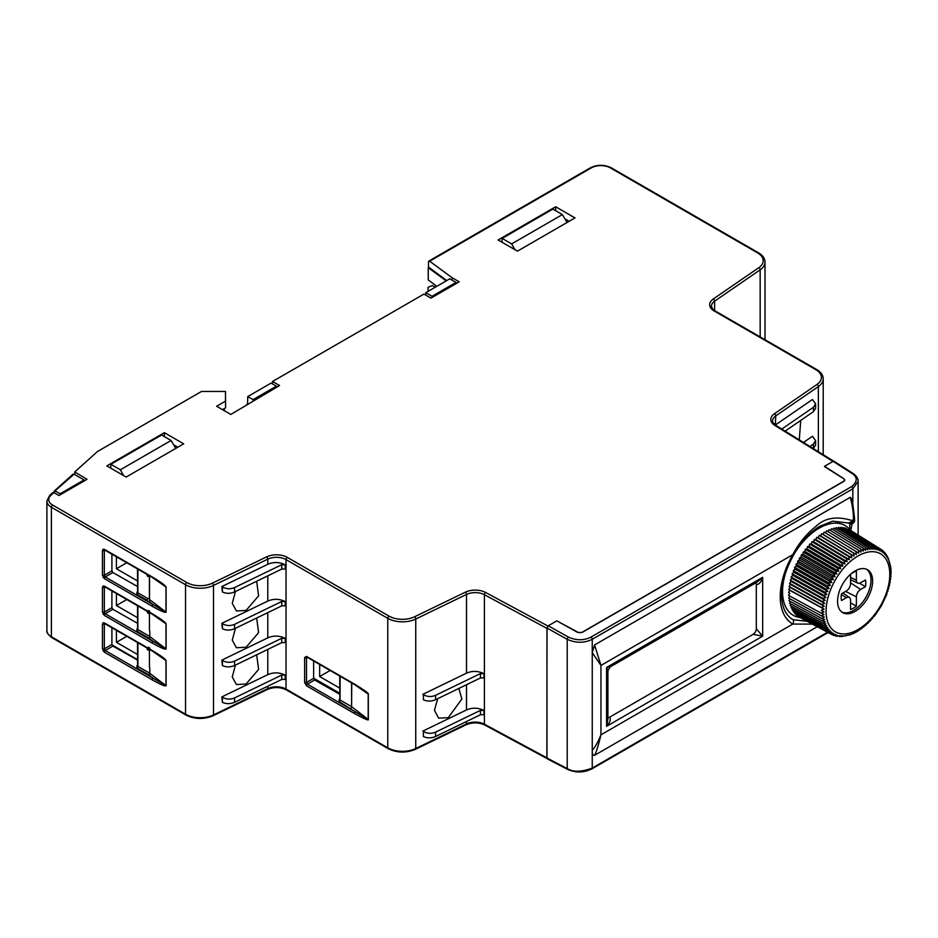 <?xml version="1.0" encoding="UTF-8"?>
<svg xmlns="http://www.w3.org/2000/svg" width="938" height="938" viewBox="0 0 938 938"><rect width="100%" height="100%" fill="white"/><g stroke="black" fill="none" stroke-linecap="round" stroke-linejoin="round"><path stroke-width="1.41" d="M785.129 431.14L813.492 411.618L813.492 407.244L781.788 429.065M818.37 451.717L818.37 386.585L775.773 415.886L775.327 425.043M775.773 424.715L812.414 399.518L815.603 403.809L813.492 407.244M815.603 408.3L813.492 411.618M803.444 442.466L812.414 436.299L815.603 440.59L813.492 444.026L809.928 446.488M799.282 439.899L800.735 420.4M844.411 480.936L844.411 479.986A3.6 2.075 180 0 0 843.438 478.568L824.514 466.585M323.27 684.904L324.267 684.318M323.786 685.197L324.783 684.623M222.47 409.625L225.624 407.807L225.483 391.451L225.483 401.147L216.631 406.26L230.83 414.455L279.583 385.518L272.571 381.473L272.501 383.888M272.571 381.473L423.953 294.075L430.964 298.12L459.198 281.822L452.093 277.718L429.663 261.21L428.514 261.878L428.443 267.037L446.769 280.568M177.821 447.215L173.647 444.8M569.12 221.298L564.899 218.847M555.671 206.759L574.982 217.921L517.448 251.138L498.125 239.987L555.671 206.759L555.671 210.71M844.411 479.986A3.6 2.075 180 0 1 843.356 481.452L582.615 631.989A3.6 2.075 180 0 1 577.609 632.048L558.556 621.788M547.933 626.033L485.638 592.488A15.313 8.841 0 0 0 465.342 592.183L414.584 616.77A18.924 10.928 180 0 1 389.047 616.125L287.309 557.395A15.313 8.841 0 0 0 266.627 556.867L212.351 583.166A18.924 10.928 180 0 1 186.814 582.521L52.657 505.078A13.519 7.809 180 0 1 50.851 495.334L53.876 492.614L52.54 493.365L53.865 492.626L58.977 495.499L87.035 479.306L74.735 471.955L97.505 451.506L201.529 391.451L225.483 391.451M183.684 443.826L126.138 477.055L106.826 465.905L164.373 432.676L183.684 443.826M225.624 407.807L225.483 401.147M74.735 474.546L74.735 471.955M547.018 627.581L546.877 757.834L548.144 758.572M757.67 252.943A1.806 1.044 -60 0 1 758.572 252.85C762.829 255.429 764.974 258.525 765.009 262.136A20.718 11.96 180 0 1 760.167 269.827A1.806 1.126 -124.5 0 0 758.783 267.693A18.924 10.928 180 0 0 757.67 252.943L610.38 167.902A13.519 7.809 180 0 0 591.268 167.902L428.514 261.878M452.057 280.157L452.093 277.718M422.85 694.319L466.503 673.167C472.342 670.67 478.157 670.846 483.949 673.683L480.455 673.578L435.572 695.328L435.572 699.713C431.363 701.507 427.318 701.518 423.401 699.76L423.401 694.671C427.318 696.875 431.363 697.098 435.572 695.328M422.85 731.101L466.503 709.949C472.342 707.451 478.157 707.627 483.949 710.465L480.455 710.371L435.572 732.121L435.572 736.494C431.363 738.288 427.318 738.3 423.401 736.541L423.401 731.452C427.318 733.657 431.363 733.879 435.572 732.121M483.949 673.683L483.949 677.869L480.455 677.963L480.455 673.578M435.572 699.713L480.455 677.963M458.87 688.422L461.859 699.009L448.294 717.629L438.632 718.156L434.458 710.324L437.671 698.693M435.572 736.494L480.455 714.744L480.455 710.371M483.949 710.465L483.949 714.65L480.455 714.744M368.177 694.026L368.282 694.05C369.044 693.534 364.448 690.216 354.47 684.083L306.527 656.424L304.616 657.526L304.616 682.501L306.527 685.807L354.47 713.513C364.284 718.86 368.892 720.865 368.282 719.505L351.75 706.771A1.348 0.868 127.4 0 1 350.718 708.319A1.348 0.786 120 0 0 351.598 706.666L351.75 682.97M281.752 675.055L234.57 697.919L234.57 702.292L281.752 679.44L281.752 675.055L285.234 675.161C279.442 672.312 273.626 672.147 267.787 674.645L267.787 649.413M281.752 638.274L234.57 661.126L234.57 665.511L281.752 642.647L281.752 638.274L285.234 638.379C279.442 635.53 273.626 635.354 267.787 637.863L267.787 612.631M281.752 601.493L234.57 624.345L234.57 628.718L281.752 605.866L281.752 601.493L285.234 601.586C279.442 598.749 273.626 598.573 267.787 601.07L267.787 575.85M281.752 564.699L234.57 587.563L234.57 591.937L281.752 569.085L281.752 564.699L285.234 564.805C279.442 561.968 273.626 561.792 267.787 564.289L267.787 559.142L213.512 585.441L213.512 714.92A1.806 0.95 64.2 0 1 213.137 715.741C203.757 719.587 194.682 719.352 185.912 715.037A1.806 1.044 -60 0 1 185.536 714.217A20.718 11.96 0 0 0 213.512 714.92L267.787 688.621A13.519 7.809 180 0 1 286.031 689.078A1.806 1.044 120 0 0 286.407 689.911C280.345 686.968 274.013 686.815 267.412 689.442A1.806 0.95 -115.8 0 0 267.787 688.621L267.787 686.194M234.57 591.937C230.373 593.731 226.316 593.742 222.412 591.984L221.849 586.543L267.787 564.289M234.57 628.718C230.373 630.512 226.316 630.535 222.412 628.765L221.849 623.336L267.787 601.07M234.57 665.511C230.373 667.305 226.316 667.317 222.412 665.558L221.849 660.118L267.787 637.863M234.57 702.292C230.373 704.086 226.316 704.098 222.412 702.339L221.849 696.899L267.787 674.645M235.461 628.296L232.261 640.162L236.423 647.748L246.096 647.232L258.607 632.622L256.66 618.025M235.461 591.503L232.261 603.369L236.423 610.966L246.096 610.439L258.607 595.841L256.66 581.232M235.461 665.077L232.261 676.943L236.423 684.541L246.096 684.013L258.607 669.404L256.66 654.806M105.279 586.696L103.215 585.898L102.441 587.223A1.348 0.786 180 0 0 104.329 587.235L104.693 586.59L103.215 585.898M104.353 615.41A1.348 0.786 120 0 1 105.279 613.769L104.329 612.115A1.348 0.786 0 0 1 102.441 612.104L104.376 615.422L152.132 643.011C160.656 647.806 165.311 649.788 166.096 648.944L166.096 623.876C165.311 622.117 160.656 618.728 152.132 613.687A1.348 0.786 -60 0 0 152.413 614.308L104.481 586.66M105.279 549.903L103.215 549.117L102.441 550.442A1.348 0.786 180 0 0 104.329 550.454L104.693 549.797L103.215 549.117M102.441 575.311L104.376 578.64A1.348 0.786 120 0 1 105.279 576.987L104.329 575.334A1.348 0.786 0 0 1 102.441 575.311L102.441 550.442M148.767 601.328L153.058 604.588A1.348 0.786 -60 0 0 152.132 606.218C160.656 611.025 165.311 613.006 166.096 612.162L166.096 587.094C165.311 585.335 160.656 581.935 152.132 576.905A1.348 0.786 -60 0 0 152.413 577.527L165.979 587.012L156.939 580.247M149.799 673.332L165.979 685.655L153.058 678.162A1.348 0.786 -60 0 0 152.132 679.792C160.656 684.588 165.311 686.569 166.096 685.725L166.096 660.657C165.311 658.91 160.656 655.51 152.132 650.48A1.348 0.786 -60 0 0 152.413 651.089L165.979 660.587L156.939 653.821M105.279 623.477L103.215 622.68L102.441 624.005A1.348 0.786 180 0 0 104.329 624.028L104.693 623.371L103.215 622.68M102.441 648.885L104.376 652.215A1.348 0.786 120 0 1 105.279 650.562L104.329 648.897A1.348 0.786 0 0 1 102.441 648.885L102.441 624.005M111.903 554.147L111.903 570.879L112.865 572.532L137.511 586.508M111.903 590.928L111.903 607.672L112.865 609.313L137.511 623.289M111.903 627.721L111.903 644.453L112.865 646.094L137.511 660.082M313.632 660.973L313.632 678.326L314.593 679.98L339.744 694.249M340.131 676.275L340.084 698.88M306.527 656.424A1.348 0.786 -60 0 0 306.796 657.034L354.752 684.705A1.348 0.786 -60 0 1 354.47 684.083M307.441 656.999L306.491 657.538A1.348 0.786 180 0 1 304.616 657.526M307.136 657.233L306.491 657.538L306.491 682.512A1.348 0.786 180 0 1 304.616 682.501M313.632 678.326L306.491 682.512L307.441 684.177A1.348 0.786 120 0 0 306.527 685.807M339.744 699.525A1.348 0.786 55.2 0 1 339.122 699.431L339.216 701.671L355.385 711.883A1.348 0.786 120 0 0 354.47 713.513M314.593 679.98L307.441 684.177L368.224 719.34M368.2 694.061L354.752 684.705M359.219 687.39L368.188 694.073L368.188 719.34M147.137 600.332L136.983 594.458L136.901 592.23A1.348 0.786 -123.9 0 0 137.511 592.324M149.775 599.734L165.979 612.08L105.279 576.987L112.865 572.532M137.909 569.155L137.863 591.667M149.799 636.55L165.979 648.861L153.058 641.369A1.348 0.786 -60 0 0 152.132 643.011M137.511 628.601L136.901 629.011A1.348 0.786 -123.9 0 0 137.511 629.105M137.909 605.936L137.863 628.46M152.413 614.308L165.979 623.793L156.939 617.028M136.983 631.251A1.348 0.786 -60 0 0 137.909 629.609L149.482 636.304A1.348 0.786 180 0 1 149.4 637.359M149.459 630.594L149.412 612.573M149.4 649.295L147.489 649.295L147.489 648.193M137.909 642.718L137.909 666.39L149.459 673.074A1.348 0.786 180 0 1 149.4 674.141M149.447 667.223L149.412 649.354M147.782 674.27L136.983 668.032A1.348 0.786 -60 0 0 137.909 666.39L137.863 665.241M137.511 665.394L136.901 665.792A1.348 0.786 -123.9 0 0 137.511 665.886M221.849 586.543L222.412 586.907C226.316 589.111 230.373 589.322 234.57 587.563M285.234 564.805L285.234 568.991L281.752 569.085M221.849 623.336L222.412 623.688C226.316 625.892 230.373 626.115 234.57 624.345M285.234 601.586L285.234 605.772L281.752 605.866M221.849 660.118L222.412 660.469C226.316 662.674 230.373 662.896 234.57 661.126M285.234 638.379L285.234 642.565L281.752 642.647M221.849 696.899L222.412 697.251C226.316 699.455 230.373 699.678 234.57 697.919M285.234 675.161L285.234 679.346L281.752 679.44M164.373 432.676L164.373 436.604M813.269 448.563L813.492 444.026M815.603 445.081L813.492 448.411M548.249 758.783L546.971 758.045L546.971 628.014L548.249 625.81L568.475 637.09C576.319 640.642 583.823 640.642 590.999 637.09L851.575 486.634C857.613 481.64 857.742 477.231 851.974 473.409L833.12 461.344L824.514 466.315L843.954 478.755L844.798 480.033L843.883 481.335L582.088 632.47L577.714 632.47L556.855 620.839L548.249 625.81M833.12 461.344L834.398 462.082M812.273 624.122L792.821 624.051A59.61 34.413 -60 0 1 792.821 554.663L600.953 665.429L592.253 652.649L594.586 644.945L850.285 497.316L852.279 499.602L854.53 518.163A3.6 2.075 180 0 1 853.474 519.64L853.474 521.469L850.227 524.143C849.511 524.565 849.535 526.558 850.285 530.122A51.813 29.91 120 0 0 793.22 555.601A51.813 29.91 120 0 0 799.973 617.556M594.586 644.945L600.953 665.429L600.953 734.817C598.432 745.358 596.31 752.182 594.586 755.301L817.221 626.76M594.586 755.301C593.039 755.711 592.265 754.046 592.253 750.294L592.253 639.282L852.83 488.839L858.106 481.405C858.329 478.685 856.593 476 852.923 473.35L834.046 461.273M850.942 530.627L850.942 529.607A3.6 2.075 180 0 1 850.285 530.122L850.285 530.228M854.53 518.163L854.53 520.004C854.917 521.305 854.084 522.665 852.021 524.084L852.021 524.084A3.6 2.931 -113.1 0 1 850.227 524.143A55.705 32.162 -60 0 0 848.409 522.994L832.651 521.176L819.894 526.218M850.942 529.607L852.021 524.084M806.938 621.273L793.161 619.737A55.705 32.162 -60 0 1 783.98 608.844C778.821 594.364 781.999 576.448 793.525 555.085C801.087 541.73 810.022 532.022 820.328 525.96M546.971 628.014L567.22 639.306C575.932 643.234 584.28 643.222 592.253 639.282A1.806 1.044 60 0 0 590.999 637.09M827.504 632.259L592.253 768.07C581.361 772.091 573.024 772.255 567.22 768.55L546.971 758.045M793.161 619.737A4.502 3.682 -60.8 0 1 792.821 624.051L600.953 734.817C597.928 742.216 595.02 747.363 592.253 750.294L592.253 768.07A1.806 1.044 -120 0 1 591.878 768.902C583.893 772.783 575.815 772.947 567.619 769.395A1.806 1.02 -62.6 0 1 567.22 768.55L567.22 639.306A1.806 0.985 119.2 0 1 568.475 637.09M793.525 555.085L792.821 554.663C798.742 543.313 806.363 533.968 815.661 526.617C824.619 517.846 836.708 515.806 851.939 520.52A59.61 34.413 -60 0 1 853.474 521.469A3.6 2.075 180 0 0 854.53 520.004M607.906 670.811L610.157 666.906L606.581 667.446L607.906 670.811L607.906 719.258L606.581 726.305L606.581 667.446L762.676 577.327L762.676 636.175L606.581 726.305C609.888 722.835 610.955 719.763 609.77 717.101L753.12 634.346A4.502 2.603 120 0 0 756.309 628.823L756.309 584.679A4.502 2.603 120 0 0 755.7 582.873M607.906 717.488A4.502 2.603 120 0 0 609.77 717.101M610.157 666.906L757.236 581.994L762.676 577.327C761.328 581.923 759.205 584.374 756.309 584.679M756.309 628.823L762.676 636.175L753.12 634.346M855.093 611.412A24.775 14.305 120 0 0 872.621 581.056A24.775 14.305 120 0 0 867.486 569.718A24.775 14.305 120 0 0 855.093 570.949A24.775 14.305 120 0 0 837.575 601.293A24.775 14.305 120 0 0 842.711 612.631A24.775 14.305 120 0 0 855.093 611.412M857.93 629.597A45.047 26.006 120 0 0 889.787 574.419A45.047 26.006 120 0 0 857.93 556.023A45.047 26.006 120 0 0 826.073 611.201A45.047 26.006 120 0 0 857.93 629.597M841.925 612.115A24.775 14.305 120 0 0 860.697 604.482A24.775 14.305 120 0 0 870.992 580.118A24.775 14.305 120 0 0 866.642 569.296M890.244 565.591L888.227 557.993L888.075 559.142L887.231 556L887.055 557.313L886.093 554.182L885.882 555.648L884.804 552.541L884.569 554.17L883.385 551.098L883.139 552.869L881.814 549.856L881.568 551.767L880.137 548.812L879.891 550.864L878.331 547.968L878.097 550.16L876.409 547.346L876.209 549.668L874.404 546.948L874.228 549.375L872.293 546.76L872.152 549.305L870.112 546.784L870.018 549.434L867.861 547.042L867.826 549.785L865.551 547.499L865.575 550.336L863.195 548.191L863.288 551.098L860.803 549.082L860.978 552.06L858.387 550.184L858.645 553.221L855.96 551.485L856.3 554.569L853.533 552.986L853.967 556.105L851.118 554.675L851.657 557.817L848.726 556.539L849.371 559.693L846.357 558.579L847.12 561.733L844.048 560.783L844.927 563.926L841.796 563.128L842.793 566.259L839.616 565.626L840.729 568.721L837.517 568.24L838.736 571.289L835.5 570.972L836.848 573.974L833.589 573.798L835.055 576.741L831.783 576.718L833.378 579.59L830.095 579.719L831.807 582.498L828.535 582.768L830.376 585.453L827.105 585.863L829.063 588.454L825.815 588.982L827.891 591.468L824.678 592.113L826.87 594.481L823.693 595.243L825.991 597.494L822.861 598.362L825.276 600.472L822.192 601.446L824.701 603.427L821.688 604.482L824.303 606.311L821.348 607.449L824.056 609.137L821.172 610.345L823.974 611.893L821.172 613.159L824.056 614.542L821.348 615.856L824.303 617.087L821.688 618.435L824.701 619.502L822.192 620.886L825.276 621.8L822.861 623.195L825.991 623.946L823.693 625.353L826.87 625.951L824.678 627.346L827.891 627.78L825.815 629.164L829.063 629.445L827.105 630.805L830.376 630.934L828.535 632.247L831.807 632.224L830.095 633.49L833.378 633.326L831.783 634.534L835.055 634.24L833.589 635.366L836.848 634.932L835.5 635.987L840.729 635.718L839.616 636.585L842.793 635.788L841.796 636.55L849.371 634.756M842.793 635.788L841.398 636.339M844.927 635.659L843.813 636.175M847.12 635.307L846.252 635.776M849.3 635.085L851.657 633.994M851.575 634.311L853.967 633.044M853.99 633.244L856.3 631.884M850.672 530.451L881.814 549.856M880.137 548.812L848.702 529.536M878.331 547.968L846.662 528.844M876.409 547.346L845.126 527.895L844.528 528.387M874.404 546.948L843.063 527.473L842.312 528.153M872.293 546.76L840.905 527.285L840.026 528.153M870.112 546.784L838.666 527.32L837.681 528.387M867.861 547.042L836.356 527.578L835.277 528.844M865.551 547.499L833.988 528.047L832.85 529.536M863.195 548.191L831.572 528.751L830.376 530.439M860.803 549.082L829.122 529.665L827.891 531.553M858.387 550.184L826.648 530.791L825.405 532.89M855.96 551.485L824.162 532.127L822.966 534.343L821.676 533.663L820.574 535.915L819.202 535.399L818.194 537.673L816.752 537.31L815.849 539.608L814.336 539.409L813.539 541.707L811.968 541.66L811.288 543.946L809.658 544.063L809.095 546.338L807.419 546.62L806.973 548.871L805.261 549.305L804.945 551.509L803.198 552.095L802.998 554.252L801.24 555.003L801.158 557.102L799.387 557.993L799.434 560.021L797.652 561.065L797.828 563.011L796.057 564.184L796.35 566.036L794.592 567.361L795.014 569.108L793.278 570.562L793.818 572.203L792.106 573.775L792.762 575.299L791.097 576.976L791.86 578.394L790.242 580.176L791.121 581.454L789.55 583.33L790.546 584.48L789.034 586.438L790.124 587.446L788.694 589.486L789.878 590.342L788.518 592.453L789.796 593.156L788.518 595.337L821.172 613.159M789.796 596.029L788.694 598.104L821.348 615.856M789.972 598.796L789.034 600.742L821.688 618.435M790.335 601.446L789.55 603.263L822.192 620.886M790.875 603.966L790.242 605.631L822.861 623.195M791.59 606.347L791.097 607.836L823.693 625.353M792.481 608.574L792.106 609.876L824.678 627.346M793.536 610.638L793.278 611.74L825.815 629.164M794.756 612.537L794.592 613.417L827.105 630.805M796.151 614.249L796.057 614.894L828.535 632.247M797.687 615.774L830.095 633.49M799.387 617.098L831.783 634.534M890.971 573.212L891.053 570.515M890.572 575.885L891.1 573.247M890.232 578.863L890.983 576.061M889.728 581.9L890.701 578.934M889.06 584.984L890.268 581.853M888.227 588.091L889.67 584.82M887.231 591.233L888.931 587.821M886.093 594.364L888.028 590.834M874.38 616.207L881.45 605.737L886.996 593.848M872.317 618.681L874.404 615.105M870.194 621.026L872.293 617.72M868.002 623.242L870.112 620.206M865.751 625.318L867.861 622.562M863.452 627.229L865.551 624.767M861.131 628.988L863.195 626.807M858.762 630.582L860.803 628.671M857.203 631.509L858.387 630.359M890.889 570.562L890.854 567.865M890.643 568.018L890.479 565.297M889.67 562.413L889.67 563.292M888.884 560.033L888.954 561.147M887.923 557.793L888.075 559.142M883.385 551.098L882.142 550.325M884.804 552.541L883.889 551.978M886.093 554.182L885.425 553.76M856.3 554.569L822.966 534.343M853.533 552.986L821.676 533.663M853.967 556.105L820.574 535.915M851.118 554.675L819.202 535.399M851.657 557.817L818.194 537.673M848.726 556.539L816.752 537.31M849.371 559.693L815.849 539.608M846.357 558.579L814.336 539.409M847.12 561.733L813.539 541.707M844.048 560.783L811.968 541.66M844.927 563.926L811.288 543.946M841.796 563.128L809.658 544.063M842.793 566.259L809.095 546.338M839.616 565.626L807.419 546.62M840.729 568.721L806.973 548.871M837.517 568.24L805.261 549.305M838.736 571.289L804.945 551.509M835.5 570.972L803.198 552.095M836.848 573.974L802.998 554.252M833.589 573.798L801.24 555.003M835.055 576.741L801.158 557.102M831.783 576.718L799.387 557.993M833.378 579.59L799.434 560.021M830.095 579.719L797.652 561.065M831.807 582.498L797.828 563.011M828.535 582.768L796.057 564.184M830.376 585.453L796.35 566.036M827.105 585.863L794.592 567.361M829.063 588.454L795.014 569.108M825.815 588.982L793.278 570.562M827.891 591.468L793.818 572.203M824.678 592.113L792.106 573.775M826.87 594.481L792.762 575.299M823.693 595.243L791.097 576.976M825.991 597.494L791.86 578.394M822.861 598.362L790.242 580.176M825.276 600.472L791.121 581.454M822.192 601.446L789.55 583.33M824.701 603.427L790.546 584.48M821.688 604.482L789.034 586.438M824.303 606.311L790.124 587.446M821.348 607.449L788.694 589.486M824.056 609.137L789.878 590.342M789.796 593.156L788.518 592.453M833.589 635.366L832.088 634.569M835.5 635.987L834.398 635.401M837.517 636.398L836.696 635.964M839.627 636.585L839.029 636.269M850.555 582.826L860.638 589.463A6.015 3.471 120 0 0 856.382 596.826L856.382 606.136L850.555 602.829M860.638 589.463L865.434 586.696A17.412 10.06 120 0 0 865.434 579.965L860.638 582.733A6.015 3.471 120 0 1 857.789 583.108L850.555 579.719M856.382 606.136A21.926 12.651 120 0 1 850.555 609.501L850.555 600.191A6.015 3.471 120 0 0 849.453 597.541A6.015 3.471 120 0 0 846.299 597.741L841.503 600.508A17.412 10.06 120 0 1 841.503 593.777L846.299 591.01A6.015 3.471 120 0 0 850.555 583.647L850.555 574.337A21.926 12.651 120 0 1 856.382 570.972L856.382 580.27A6.015 3.471 120 0 0 857.789 583.108M843.438 593.344L843.438 592.664M850.555 580.329L851.141 579.989M865.434 586.696L859.536 583.202M137.511 659.625L111.974 644.887M137.511 580.915L116.418 568.733L116.418 556.75M137.511 654.478L116.418 642.307L116.418 630.324M137.511 617.696L116.418 605.526L116.418 593.543M116.418 568.733L126.806 562.741M116.418 642.307L126.806 636.316M116.418 605.526L126.806 599.523M339.744 693.252L313.632 678.186M339.744 688.105L319.659 676.521L319.659 664.456M319.659 676.521L330.106 670.482M246.659 404.489L247.585 403.95L247.749 396.563L271.105 383.079L276.417 386.151L253.061 399.635L247.749 396.563M436.791 286.325L428.244 279.934L428.244 267.693L446.195 280.896M428.244 267.693L428.854 267.342M53.994 492.685L55.33 491.031L60.079 493.787L60.079 494.865M84.103 480.995L84.068 479.928L60.079 493.787M54.005 491.77L74.102 474.171L72.812 474.874L74.102 474.171L84.068 479.928M224.299 410.68L224.276 408.593M224.205 410.633L224.182 408.64M425.746 295.118L425.782 292.679L449.771 278.832L456.032 282.444L432.043 296.302L425.782 292.679M432.043 297.498L432.043 296.302M456.067 283.628L456.032 282.444M276.452 387.324L276.417 386.151M253.061 400.831L253.061 399.635M110.766 468.179L110.86 464.298L161.606 435.009L171.103 440.485L175.781 448.399M171.103 440.485L120.357 469.786L110.86 464.298M123.64 475.601L120.357 469.786M502.041 242.25L502.135 238.404L552.881 209.104L562.378 214.591L567.056 222.494M562.378 214.591L511.632 243.892L502.135 238.404M514.892 249.66L511.632 243.892M428.009 287.556L428.162 291.308M428.279 287.18L432.348 285.574L435.162 287.263M758.783 267.693L713.243 299.023A15.313 8.841 0 0 0 714.146 310.959L815.872 369.701A18.924 10.928 180 0 1 816.986 384.451L774.401 413.752A1.806 1.126 55.5 0 1 775.773 415.886A13.519 7.809 0 0 0 772.619 420.904C772.021 421.549 773.111 423.05 775.878 425.406A1.806 1.079 121.8 0 0 774.929 425.465L832.991 461.414M774.401 413.752A15.313 8.841 0 0 0 774.929 425.465M46.9 630.512A15.313 8.841 0 0 0 51.391 636.761A1.806 1.044 120 0 0 51.754 637.582C47.826 634.416 46.208 632.06 46.9 630.512L46.9 501.033L49.644 495.463A1.806 1.243 48.1 0 1 50.851 495.334M52.657 505.078A1.806 1.044 120 0 0 51.391 507.282L51.391 636.761L185.536 714.217L185.536 584.726L51.391 507.282A15.313 8.841 180 0 1 46.9 501.033M286.031 689.078L387.769 747.821A20.718 11.96 0 0 0 415.745 748.524A1.806 0.95 64.2 0 1 415.37 749.345C405.99 753.191 396.915 752.956 388.144 748.641A1.806 1.044 -60 0 1 387.769 747.821L387.769 618.33L286.031 559.599L286.031 689.078M466.503 673.167L466.503 594.446L415.745 619.045L415.745 748.524L466.503 723.925A13.519 7.809 180 0 1 484.407 724.206A1.806 1.008 118.3 0 0 484.782 725.027C478.72 722.272 472.494 722.178 466.127 724.757A1.806 0.95 -115.8 0 0 466.503 723.925L466.503 721.51M546.877 628.354L484.407 594.715L484.407 724.206L546.877 757.834M823.212 454.719L823.212 378.893A20.718 11.96 180 0 1 818.37 386.585A1.806 1.126 -124.5 0 0 816.986 384.451M815.872 369.701A1.806 1.044 -60 0 1 816.775 369.607L715.037 310.877A1.806 1.044 120 0 0 714.146 310.959M713.243 299.023A1.806 1.126 55.5 0 1 714.615 301.168A13.519 7.809 0 0 0 711.461 306.187C711.989 308.274 713.185 309.833 715.037 310.877M760.167 336.93L760.167 269.827L714.615 301.168L714.615 310.619M758.572 252.85L611.283 167.82A1.806 1.044 120 0 0 610.38 167.902M591.268 167.902A1.806 1.044 -120 0 0 590.365 167.82L428.83 261.081M485.638 592.488A1.806 1.008 118.3 0 0 484.407 594.715A13.519 7.809 0 0 0 466.503 594.446A1.806 0.95 -115.8 0 0 465.342 592.183M466.503 709.949L466.503 684.728M423.401 694.671L423.401 699.76M423.401 731.452L423.401 736.541M414.584 616.77A1.806 0.95 64.2 0 1 415.745 619.045A20.718 11.96 180 0 1 387.769 618.33A1.806 1.044 -60 0 1 389.047 616.125M368.329 694.19L368.329 719.411M287.309 557.395A1.806 1.044 120 0 0 286.031 559.599A13.519 7.809 0 0 0 267.787 559.142A1.806 0.95 -115.8 0 0 266.627 556.867M212.351 583.166A1.806 0.95 64.2 0 1 213.512 585.441A20.718 11.96 180 0 1 185.536 584.726A1.806 1.044 -60 0 1 186.814 582.521M104.376 586.133L152.132 613.687M102.441 612.104L102.441 587.223M104.376 549.351L152.132 576.905M152.132 606.218L104.376 578.64M104.376 622.914L152.132 650.48M152.132 679.792L104.376 652.215M111.903 607.672L104.329 612.115L104.329 587.235L104.95 586.918M351.598 682.876L351.598 706.666L340.131 700.041A1.348 0.786 120 0 1 339.216 701.671M339.122 699.431L339.744 699.009M137.511 591.819L136.901 592.23M148.098 598.714L137.909 592.828A1.348 0.786 -60 0 1 136.983 594.458M149.517 575.991L149.517 599.194M166.096 612.162A1.348 0.786 0 0 1 165.979 612.08L165.979 587.012A1.348 0.786 180 0 0 166.096 587.094M149.4 599.065L149.4 576.131M104.693 576.436L103.215 577.515M111.903 570.879L104.329 575.334L104.329 550.454L104.95 550.137M148.779 638.121L153.058 641.369L105.279 613.769L112.865 609.313M136.901 629.011L136.983 631.239L147.782 637.488M166.096 623.876A1.348 0.786 180 0 1 165.979 623.793L165.979 648.861A1.348 0.786 0 0 0 166.096 648.944M104.693 613.229L103.215 614.308M148.779 674.903L153.058 678.162L105.279 650.562L112.865 646.094M136.901 665.792L136.983 668.032M166.096 685.725A1.348 0.786 0 0 1 165.979 685.655L165.979 660.587A1.348 0.786 180 0 0 166.096 660.657M111.903 644.453L104.329 648.897L104.329 624.028L104.95 623.711M104.693 650.011L103.215 651.089M222.412 591.984L222.412 586.907M222.412 628.765L222.412 623.688M222.412 665.558L222.412 660.469M222.412 702.339L222.412 697.251M851.974 473.409A1.806 1.055 -57.4 0 1 852.923 473.35M851.575 486.634A1.806 1.044 60 0 1 852.83 488.839L852.83 502.17M850.285 497.316A72.085 41.612 60 0 1 853.474 519.64L851.939 520.52A4.502 3.682 119.2 0 1 848.409 522.994M845.595 591.409L856.382 596.826M841.386 594.504L846.299 597.741M850.555 577.351L856.382 580.27M815.603 404.02L815.603 408.37M185.912 715.037L51.754 637.582M267.412 689.442L213.137 715.741M388.144 748.641L286.407 689.911M466.127 724.757L415.37 749.345M547.065 758.561L484.782 725.027M823.212 378.893C823.177 375.282 821.031 372.187 816.775 369.607M611.283 167.82C604.318 164.478 597.342 164.478 590.365 167.82M765.009 262.136L765.009 339.72M833.624 461.156L775.878 425.406M52.774 492.661L49.644 495.463M339.849 699.467L339.744 676.04M147.102 600.027A1.348 1.348 0 0 0 148.45 601.375A1.348 1.348 0 0 0 149.13 598.854A1.348 1.348 0 0 0 147.102 600.027M137.511 568.92L137.616 592.265M147.254 574.548A1.348 1.348 0 0 0 148.075 576.471A1.348 1.348 0 0 0 149.588 575.897M152.413 577.527L104.446 549.879M137.616 629.046L137.511 605.702M148.145 610.638A1.348 1.348 0 0 0 147.102 611.951M147.77 637.981A1.348 1.348 0 0 0 149.799 636.808L149.799 631.11M147.77 613.124A1.348 1.348 0 0 0 149.67 612.537A1.348 1.348 0 0 0 148.931 610.697A1.348 1.348 0 0 0 147.149 611.576M148.145 647.419A1.348 1.348 0 0 0 147.102 648.733A1.348 1.348 0 0 0 149.013 649.975A1.348 1.348 0 0 0 149.33 647.712A1.348 1.348 0 0 0 147.149 648.369M147.77 674.762A1.348 1.348 0 0 0 149.799 673.59L149.799 667.739M137.511 642.495L137.616 665.839M104.446 623.442L152.413 651.089M815.603 440.801L815.603 445.151M567.619 769.395L547.37 758.889M858.106 535.094L858.106 481.405M828.055 632.552L591.878 768.902M857.649 631.274L856.382 632.001M849.171 635.167L849.934 634.92M849.453 597.541L842.899 592.968M54.322 490.984L73.07 474.147"/></g></svg>
